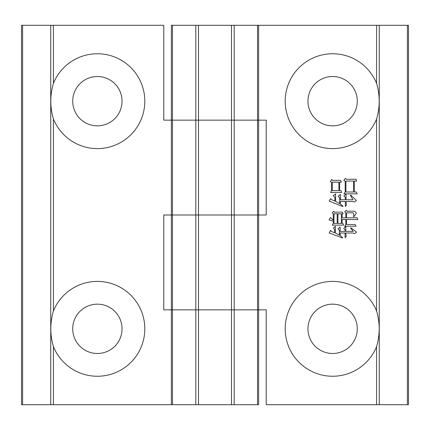 <?xml version="1.0" encoding="UTF-8"?>
<svg xmlns="http://www.w3.org/2000/svg" width="430" height="430" viewBox="0 0 430 430"><rect width="100%" height="100%" fill="white"/><g stroke="black" fill="none" stroke-linecap="round" stroke-linejoin="round"><path stroke-width="0.64" d="M97.384 376.25A47.429 47.429 0 0 1 53.422 346.628C49.934 334.771 49.934 322.903 53.422 311.019A47.429 47.429 0 0 1 144.808 328.821A47.429 47.429 0 0 1 97.384 376.25M97.384 353.487A24.66 24.66 0 0 1 72.718 328.821A24.66 24.66 0 0 1 97.384 304.161A24.66 24.66 0 0 1 122.045 328.821A24.66 24.66 0 0 1 97.384 353.487M97.384 148.603A47.429 47.429 0 0 1 53.422 118.981C49.934 107.124 49.934 95.256 53.422 83.372A47.429 47.429 0 0 1 144.808 101.179A47.429 47.429 0 0 1 97.384 148.603M97.384 125.84A24.66 24.66 0 0 1 72.718 101.179A24.66 24.66 0 0 1 97.384 76.513A24.66 24.66 0 0 1 122.045 101.179A24.66 24.66 0 0 1 97.384 125.84M171.366 120.147L171.366 25.295L172.478 25.295L172.478 120.147L171.366 120.147L258.634 120.147L258.634 215L257.522 215L258.634 215L258.634 404.705L257.522 404.705L257.522 309.853L258.634 309.853L163.782 309.853L163.782 215L172.478 215L171.366 215L171.366 120.147L163.782 120.147L163.782 25.295L53.422 25.295L53.422 83.372M257.522 404.705L231.501 404.705L231.501 309.853L257.522 309.853L257.522 215L231.501 215L257.522 215L257.522 25.295L172.478 25.295M231.501 404.705L195.817 404.705L195.817 309.853L231.501 309.853L231.501 215L195.817 215L231.501 215L231.501 25.295M53.422 346.628L53.422 404.705L171.366 404.705L171.366 309.853L195.817 309.853L195.817 215L172.478 215L195.817 215L195.817 25.295M198.499 25.295L198.499 120.147L172.478 120.147L172.478 404.705L195.817 404.705M234.183 25.295L234.183 120.147L198.499 120.147L198.499 404.705M376.578 83.372C380.066 95.229 380.066 107.097 376.578 118.981A47.429 47.429 0 0 1 285.192 101.179A47.429 47.429 0 0 1 376.578 83.372L376.578 25.295L258.634 25.295L258.634 120.147L234.183 120.147L234.183 404.705M171.366 404.705L172.478 404.705M53.422 404.705L21.5 404.705L21.5 25.295L53.422 25.295M332.616 76.513A24.66 24.66 0 0 1 357.282 101.179A24.66 24.66 0 0 1 332.616 125.84A24.66 24.66 0 0 1 307.955 101.179A24.66 24.66 0 0 1 332.616 76.513M332.616 281.397A47.429 47.429 0 0 1 376.578 311.019C380.066 322.876 380.066 334.744 376.578 346.628A47.429 47.429 0 0 1 285.192 328.821A47.429 47.429 0 0 1 332.616 281.397M332.616 304.161A24.66 24.66 0 0 1 357.282 328.821A24.66 24.66 0 0 1 332.616 353.487A24.66 24.66 0 0 1 307.955 328.821A24.66 24.66 0 0 1 332.616 304.161M340.522 180.31L341.382 182.159L339.657 182.159L339.657 190.651L341.012 190.651L341.63 192.5L330.546 192.5L331.535 190.651L331.535 182.401L330.304 181.541L331.777 179.45L332.643 180.433L340.522 180.31M258.634 120.147L266.218 120.147L266.218 215L258.634 215M258.634 309.853L266.218 309.853L266.218 404.705L376.578 404.705L376.578 346.628M356.282 213.43L353.944 216.634L353.449 216.634C353.981 215.016 353.858 213.742 353.078 212.818L346.553 212.818L346.553 217.865L357.018 217.741L357.884 219.585L346.553 219.467L346.553 224.514L355.175 224.514L356.035 226.234L344.709 226.234L345.817 224.637L345.817 219.467L342.124 219.467L342.124 223.406L342.861 223.406L343.602 225.126L332.272 225.126L333.255 223.283L333.255 221.187L329.068 219.956L330.546 217.494L333.255 220.327L333.255 213.925L332.148 212.818L333.75 211.216L334.363 212.2L342.366 212.076L343.108 213.801L342.124 213.801L342.124 217.865L345.817 217.865L345.817 212.936L344.709 211.829L346.306 210.227L346.924 211.216L353.449 211.216C354.911 211.243 355.857 211.979 356.282 213.43M345.817 226.481L345.817 231.41L353.202 231.41L350.617 228.083L350.988 227.835L356.529 232.146L354.804 233.624L352.713 233.006L345.817 233.006L346.188 236.581L345.075 237.688L345.075 233.006L340.151 233.006L340.151 235.592L342.737 237.688L342.49 237.935L329.192 233.006L330.546 230.297L331.288 231.41L334.61 232.764L334.61 229.314L333.379 228.083L335.352 226.234L335.352 233.006L339.415 235.226L339.415 230.297L338.061 228.943L340.151 226.975L340.151 231.41L345.075 231.41L345.075 229.808L343.721 228.454L345.817 226.481M355.911 179.202L356.653 181.046L354.309 181.046L354.309 192.006L356.406 192.006L357.142 193.855L343.968 193.855L345.199 192.006L345.199 181.293L343.844 180.31L345.446 178.343L346.306 179.326L355.911 179.202M346.064 194.102L346.064 199.762L352.955 199.762L350.369 195.333L350.74 195.086L356.406 200.504L354.433 201.982L352.713 201.487L346.064 201.487L346.429 205.303L345.322 206.411L345.322 201.487L340.399 201.487L340.399 204.073L342.984 206.169L342.737 206.534L329.192 201.116L330.67 198.531L331.412 199.638L334.857 201.116L334.857 197.424L333.255 195.822L335.599 193.855L335.599 201.364L339.657 203.702L339.657 197.795L338.184 196.316L340.399 194.344L340.399 199.762L345.322 199.762L345.322 197.424L343.844 195.946L346.064 194.102M171.366 309.853L171.366 215M258.634 25.295L257.522 25.295M376.578 25.295L408.5 25.295L408.5 404.705L376.578 404.705M333.997 213.801L333.997 223.406L337.195 223.406L337.195 213.801L333.997 213.801M337.937 213.801L337.937 223.406L341.382 223.406L341.382 213.801L337.937 213.801M332.272 182.159L332.272 190.651L338.921 190.651L338.921 182.159L332.272 182.159M345.94 181.046L345.94 192.006L353.573 192.006L353.573 181.046L345.94 181.046M53.422 118.981L53.422 311.019M50.74 25.295L50.74 404.705M22.613 25.295L22.613 404.705M376.578 311.019L376.578 118.981M379.26 404.705L379.26 25.295M407.387 404.705L407.387 25.295"/></g></svg>
